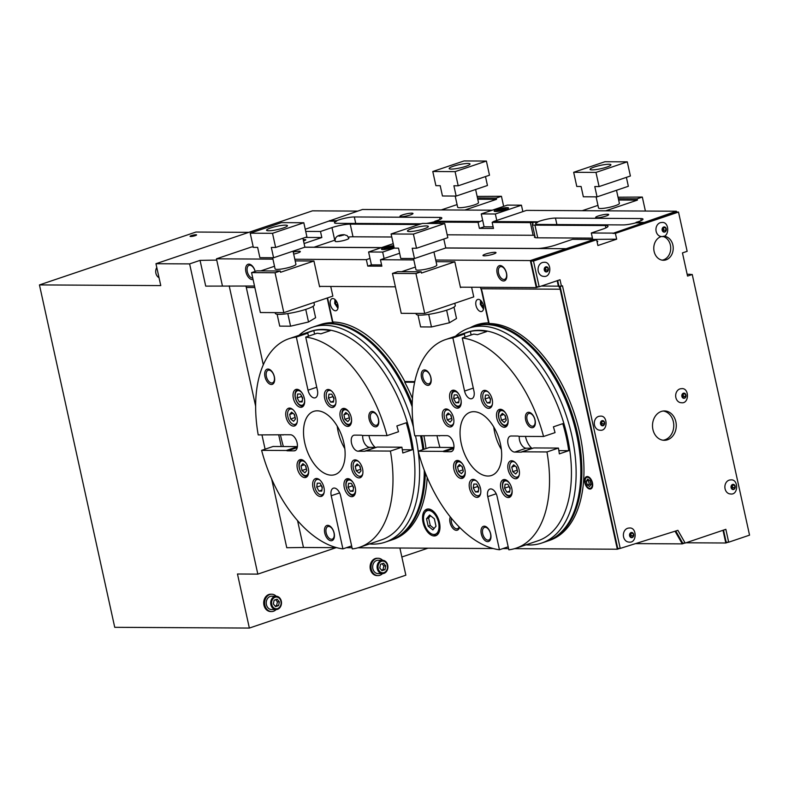 <?xml version="1.0" encoding="UTF-8"?>
<svg xmlns="http://www.w3.org/2000/svg" width="789" height="789" viewBox="0 0 789 789"><rect width="100%" height="100%" fill="white"/><g stroke="black" fill="none" stroke-linecap="round" stroke-linejoin="round"><path stroke-width="1.18" d="M455.085 171.637L486.389 161.064L464.08 160.936L432.776 171.509L455.085 171.637L458.202 185.79L489.496 175.217L486.389 161.064M451.239 169.102A10.681 1.677 167.6 0 1 449.158 168.58A10.681 1.677 167.6 0 1 459.218 164.645A10.681 1.677 167.6 0 1 470.007 163.994A10.681 1.677 167.6 0 1 463.054 167.169A10.681 1.677 167.6 0 1 451.239 169.102M485.491 176.568L487.454 185.494L456.16 196.066L442.461 195.988L440.193 185.691L435.893 185.671L432.776 171.509M458.202 185.79L453.892 185.77L456.16 196.066M464.78 210.052L496.508 199.331L496.222 198.039L501.439 196.283L503.658 206.353M477.759 199.222L496.508 199.331M441.298 209.913L457.068 204.588M475.619 189.498L478.499 202.605A10.681 1.677 167.6 0 1 468.429 206.54A10.681 1.677 167.6 0 1 457.65 207.191L455.194 196.066M477.473 197.94L496.222 198.039M477.138 196.422L501.439 196.283M272.521 233.317L303.814 222.745L281.505 222.616L250.212 233.189L272.521 233.317L275.627 247.47L306.931 236.897L303.814 222.745M268.664 230.782A10.681 1.677 167.6 0 1 266.583 230.26A10.681 1.677 167.6 0 1 276.653 226.325A10.681 1.677 167.6 0 1 287.443 225.674A10.681 1.677 167.6 0 1 280.48 228.84A10.681 1.677 167.6 0 1 268.664 230.782M302.927 238.248L304.889 247.174L273.586 257.747L259.887 257.668L257.628 247.371L253.318 247.351L250.212 233.189M275.627 247.47L271.327 247.45L273.586 257.747M313.105 306.31L315.61 317.73L308.519 321.991L290.579 326.192L279.73 326.133L277.107 314.219M290.579 326.192L287.798 313.578M308.519 321.991L305.747 309.396M313.894 302.503L314.397 304.761A20.021 3.156 167.6 0 1 306.586 309.12A20.021 3.156 167.6 0 1 286.397 313.775A20.021 3.156 167.6 0 1 275.292 313.361L275.124 312.612M319.515 286.397L320.64 286.397L319.594 286.752L313.933 261.011L280.549 272.284L280.263 271.002L275.055 272.757L283.823 312.661L332.859 296.102L330.739 286.456M313.933 261.011L295.185 260.903M274.503 266.268L260.814 270.893M293.044 251.178L295.934 264.285A10.681 1.677 167.6 0 1 291.762 266.613A10.681 1.677 167.6 0 1 281.002 269.098A10.681 1.677 167.6 0 1 275.075 268.871L272.629 257.747M280.263 271.002L256.79 270.864L251.573 272.629L260.34 312.533L283.823 312.661M275.055 272.757L251.573 272.629M595.971 172.416L627.275 161.844L604.966 161.725L573.672 172.298L595.971 172.416L599.088 186.579L630.391 176.006L627.275 161.844M592.125 169.891A10.681 1.677 167.6 0 1 590.044 169.359A10.681 1.677 167.6 0 1 600.113 165.434A10.681 1.677 167.6 0 1 610.903 164.783A10.681 1.677 167.6 0 1 603.94 167.949A10.681 1.677 167.6 0 1 592.125 169.891M626.387 177.357L628.35 186.283L597.046 196.855L583.347 196.777L581.089 186.48L576.779 186.451L573.672 172.298M599.088 186.579L594.788 186.559L597.046 196.855M605.666 210.831L637.394 200.11L637.108 198.828L642.325 197.063L645.402 211.058M618.645 200.012L637.394 200.11M582.183 210.702L597.963 205.367M616.505 190.277L619.385 203.394A10.681 1.677 167.6 0 1 609.325 207.329A10.681 1.677 167.6 0 1 598.535 207.98L596.089 196.846M618.359 198.72L637.108 198.828M618.034 197.211L642.325 197.063M413.406 234.096L444.7 223.524L422.391 223.405L391.097 233.978L413.406 234.096L416.523 248.259L447.817 237.686L444.7 223.524M409.55 231.572A10.681 1.677 167.6 0 1 407.469 231.039A10.681 1.677 167.6 0 1 417.539 227.104A10.681 1.677 167.6 0 1 428.328 226.453A10.681 1.677 167.6 0 1 421.375 229.629A10.681 1.677 167.6 0 1 409.55 231.572M443.812 239.037L445.775 247.963L414.481 258.536L400.782 258.457L398.514 248.16L394.214 248.131L391.097 233.978M416.523 248.259L412.213 248.239L414.481 258.536M453.991 307.089L456.506 318.519L449.405 322.78L431.465 326.971L420.616 326.912L418.002 315.008M431.465 326.971L428.693 314.357M449.405 322.78L446.633 310.185M454.789 303.292L455.283 305.54A20.021 3.156 167.6 0 1 447.471 309.909A20.021 3.156 167.6 0 1 427.283 314.564A20.021 3.156 167.6 0 1 416.178 314.14L416.02 313.401M460.401 287.176L461.526 287.186L460.48 287.541L454.819 261.79L421.444 273.073L421.158 271.781L415.941 273.546L424.709 313.45L473.745 296.881L471.625 287.235M454.819 261.79L436.07 261.692M415.389 267.047L401.7 271.672M433.93 251.957L436.82 265.074A10.681 1.677 167.6 0 1 432.648 267.402A10.681 1.677 167.6 0 1 421.888 269.877A10.681 1.677 167.6 0 1 415.961 269.66L413.515 258.526M421.158 271.781L397.676 271.653L392.458 273.418L401.236 313.322L424.709 313.45M415.941 273.546L392.458 273.418M538.67 286.792L536.273 287.6L530.336 260.567L594.058 239.452L530.997 261.041L536.658 286.782L539.163 286.792L560.022 279.75L561.443 286.18L562.488 285.825L620.223 548.414L677.879 530.326L685.168 543.069L725.85 529.32L728.681 542.201L749.55 535.149L692.239 274.493L687.544 276.071L682.455 252.904L687.15 251.316L678.51 212.063L615.4 233.386L616.673 239.175L597.894 245.517L596.622 239.728L533.502 261.051L539.163 286.792M461.526 287.186L536.273 287.6M320.64 286.397L395.407 286.811M336.104 547.665L257.825 574.116L189.616 263.901L200.051 260.37L205.712 286.121L254.512 286.032M297.571 520.661L303.469 547.477L286.762 547.714L271.672 479.091M265.094 449.178L261.968 434.926M255.646 406.217L229.195 285.894M281.269 446.525L278.744 435.025M263.309 364.834L246.296 287.462A5.336 4.32 90.3 0 0 245.764 285.983M684.674 543.069L682.278 543.877L675.039 531.214M635.52 543.611L682.278 543.877M357.733 211.097L312.454 210.841L155.956 263.713L160.769 285.588L39.45 284.918L114.73 627.314L249.354 628.064L237.469 573.997L257.825 574.116M619.907 548.414L617.333 549.223L560.17 289.208A5.336 4.32 90.3 0 0 558.375 286.16L557.172 280.706M303.469 547.477L336.647 547.665M346.351 547.714L352.042 547.744M358.038 547.783L493.194 548.533M502.899 548.582L508.58 548.621M514.576 548.651L617.333 549.223M200.051 260.37L216.748 260.104L216.462 258.822L251.622 246.947L253.239 246.957M222.409 285.855L216.748 260.104M492.277 210.199L362.516 209.48L305.244 229.244M321.015 484.929L322.178 487.947M305.422 465.658L306.556 469.396M294.1 414.176L295.244 417.904M301.408 395.743L302.572 398.77M332.711 395.92L333.885 398.948M348.334 414.472L349.468 418.209M359.656 465.964L360.79 469.692M352.318 485.097L353.492 488.125M321.764 491.103L322.287 487.158L320.028 483.193L317.257 483.184L316.734 487.129L318.993 491.083L321.764 491.103M320.906 485.718L316.734 487.129M321.892 490.107L318.993 491.083M305.807 465.964L302.897 463.666L301.003 465.934L302 470.5L304.909 472.798L306.813 470.53L305.807 465.964M304.347 464.81L301.003 465.934M306.181 469.09L302 470.5M290.687 419.008L293.587 421.306L295.49 419.038L294.484 414.472L291.585 412.183L289.681 414.452L290.687 419.008L294.859 417.598M293.025 413.318L289.681 414.452M302.157 401.926L302.68 397.981L300.422 394.017L297.64 394.007L297.128 397.942L299.386 401.907L302.157 401.926M301.299 396.542L297.128 397.942M302.286 400.92L299.386 401.907M328.954 394.175L328.431 398.12L330.69 402.084L333.461 402.094L333.984 398.149L331.725 394.194L328.954 394.175M332.613 396.709L328.431 398.12M333.599 401.098L330.69 402.084M344.911 419.314L347.821 421.612L349.714 419.344L348.718 414.777L345.809 412.479L343.905 414.748L344.911 419.314L349.083 417.904M347.249 413.623L343.905 414.748M360.031 466.269L357.131 463.971L355.228 466.24L356.233 470.806L359.133 473.094L361.037 470.826L360.031 466.269M358.571 465.106L355.228 466.24M360.405 469.396L356.233 470.806M348.56 483.361L348.038 487.306L350.296 491.261L353.077 491.281L353.59 487.336L351.332 483.371L348.56 483.361M352.219 485.896L348.038 487.306M353.206 490.275L350.296 491.261M319.969 480.116A8.058 4.556 -108.7 0 0 315.432 480.708A8.058 4.556 -108.7 0 0 314.781 487.119A8.058 4.556 -108.7 0 0 320.176 494.733A8.058 4.556 -108.7 0 0 324.141 492.444M306.191 463.409A7.604 4.3 -108.7 0 0 300.826 461.358A7.604 4.3 -108.7 0 0 299.445 468.212A7.604 4.3 -108.7 0 0 304.751 475.461A7.604 4.3 -108.7 0 0 308.647 470.678M293.044 409.718A8.058 4.556 -108.7 0 0 288.508 410.31A8.058 4.556 -108.7 0 0 287.857 416.72A8.058 4.556 -108.7 0 0 293.252 424.334A8.058 4.556 -108.7 0 0 297.216 422.046M302.187 393.139A7.604 4.3 -108.7 0 0 296.822 391.088A7.604 4.3 -108.7 0 0 295.441 397.942A7.604 4.3 -108.7 0 0 300.747 405.191A7.604 4.3 -108.7 0 0 304.643 400.408M331.676 391.117A8.058 4.556 -108.7 0 0 327.139 391.699A8.058 4.556 -108.7 0 0 326.488 398.11A8.058 4.556 -108.7 0 0 331.873 405.724A8.058 4.556 -108.7 0 0 335.838 403.435M349.103 412.223A7.604 4.3 -108.7 0 0 343.728 410.172A7.604 4.3 -108.7 0 0 342.347 417.026A7.604 4.3 -108.7 0 0 347.653 424.275A7.604 4.3 -108.7 0 0 351.559 419.492M358.601 461.516A8.058 4.556 -108.7 0 0 354.064 462.098A8.058 4.556 -108.7 0 0 353.403 468.508A8.058 4.556 -108.7 0 0 358.798 476.122A8.058 4.556 -108.7 0 0 362.762 473.834M353.107 482.493A7.604 4.3 -108.7 0 0 347.732 480.442A7.604 4.3 -108.7 0 0 346.351 487.296A7.604 4.3 -108.7 0 0 351.657 494.545A7.604 4.3 -108.7 0 0 355.563 489.762M320.6 494.851A8.679 4.902 -108.7 0 0 321.054 495.028A8.679 4.902 -108.7 0 0 323.096 495.088M317.543 478.647A8.679 4.902 -108.7 0 0 315.955 479.929A8.679 4.902 -108.7 0 0 315.708 480.353M301.99 459.75A8.679 4.902 -108.7 0 0 301.615 459.849A8.679 4.902 -108.7 0 0 299.297 468.045A8.679 4.902 -108.7 0 0 307.168 476.29A8.679 4.902 -108.7 0 0 307.523 476.142L307.168 476.29M293.686 424.452A8.679 4.902 -108.7 0 0 294.129 424.63A8.679 4.902 -108.7 0 0 296.171 424.689M290.618 408.248A8.679 4.902 -108.7 0 0 289.03 409.53A8.679 4.902 -108.7 0 0 288.784 409.955M297.986 389.48A8.679 4.902 -108.7 0 0 297.611 389.579A8.679 4.902 -108.7 0 0 295.293 397.774A8.679 4.902 -108.7 0 0 303.163 406.019A8.679 4.902 -108.7 0 0 303.518 405.871M332.307 405.842A8.679 4.902 -108.7 0 0 332.761 406.019A8.679 4.902 -108.7 0 0 334.802 406.079M329.25 389.648A8.679 4.902 -108.7 0 0 327.662 390.93A8.679 4.902 -108.7 0 0 327.405 391.344M344.892 408.564A8.679 4.902 -108.7 0 0 344.517 408.663A8.679 4.902 -108.7 0 0 342.209 416.858A8.679 4.902 -108.7 0 0 350.069 425.103A8.679 4.902 -108.7 0 0 350.424 424.955L350.069 425.103M359.232 476.24A8.679 4.902 -108.7 0 0 359.685 476.418A8.679 4.902 -108.7 0 0 360.81 476.615A8.679 4.902 -108.7 0 0 361.727 476.477M356.174 460.046A8.679 4.902 -108.7 0 0 354.586 461.328A8.679 4.902 -108.7 0 0 354.33 461.743M348.896 478.834A8.679 4.902 -108.7 0 0 348.521 478.933A8.679 4.902 -108.7 0 0 346.213 487.129A8.679 4.902 -108.7 0 0 353.137 495.522A8.679 4.902 -108.7 0 0 354.074 495.374A8.679 4.902 -108.7 0 0 354.429 495.226L354.074 495.374M368.936 435.528A14.015 7.92 -108.7 0 0 375.219 447.373M266.396 376.55A6.677 3.767 -108.7 0 0 272.442 382.892A6.677 3.767 -108.7 0 0 273.882 375.357A6.677 3.767 -108.7 0 0 268.171 370.248A6.677 3.767 -108.7 0 0 266.396 376.55M370.534 418.91A6.677 3.767 -108.7 0 0 376.58 425.251A6.677 3.767 -108.7 0 0 378.02 417.726A6.677 3.767 -108.7 0 0 372.309 412.608A6.677 3.767 -108.7 0 0 370.534 418.91M326.163 532.822A6.677 3.767 -108.7 0 0 332.208 539.163A6.677 3.767 -108.7 0 0 333.648 531.638A6.677 3.767 -108.7 0 0 327.938 526.519A6.677 3.767 -108.7 0 0 326.163 532.822M296.329 337.051L308.016 390.19A8.008 4.527 -108.7 0 0 315.275 397.804A8.008 4.527 -108.7 0 0 317.405 390.239L305.728 337.1L317.198 333.224A110.105 62.203 -108.7 0 1 320.847 333.826L330.246 330.66A110.105 62.203 -108.7 0 0 313.805 330.571L304.416 333.737A110.105 62.203 -108.7 0 1 307.809 333.175L296.329 337.051A110.105 62.203 -108.7 0 0 289.08 338.678L310.984 331.281A110.105 62.203 71.3 0 1 410.803 435.952A110.105 62.203 71.3 0 1 381.462 539.903L359.557 547.3A110.105 62.203 -108.7 0 0 390.417 451.071L365.741 450.933L377.211 447.057L401.897 447.195L390.417 451.071M415.517 435.784A113.438 64.087 71.3 0 1 418.18 451.219A110.105 62.203 -108.7 0 0 499.447 549.755L487.77 496.616A8.008 4.527 -108.7 0 1 489.9 489.052A8.008 4.527 -108.7 0 1 497.159 496.666L508.846 549.805A110.105 62.203 -108.7 0 0 516.105 548.177A110.105 62.203 -108.7 0 0 546.964 451.949L522.279 451.811L533.759 447.935L558.434 448.073L546.964 451.949M418.219 451.456A113.438 64.087 71.3 0 1 385.14 542.181A113.438 64.087 71.3 0 1 369.459 543.956M298.972 335.335A113.438 64.087 71.3 0 1 312.523 327.238A113.438 64.087 71.3 0 1 413.475 427.253M313.805 330.571L314.584 334.112M280.489 435.035A110.105 62.203 -108.7 0 0 283.359 446.535M402.321 449.76L412.203 449.819L402.814 452.985A110.105 62.203 -108.7 0 0 401.897 447.195M412.203 449.819A110.105 62.203 -108.7 0 0 409.757 436.307A110.105 62.203 -108.7 0 0 406.256 422.786L396.867 425.952A110.105 62.203 -108.7 0 1 398.494 431.751L387.024 435.627L362.338 435.489A8.344 4.714 -108.7 0 0 360.898 435.163L354.636 435.124A8.344 4.714 -108.7 0 0 353.738 435.272A8.344 4.714 -108.7 0 0 351.707 443.911A8.344 4.714 -108.7 0 0 358.176 451.219L364.439 451.249A8.344 4.714 -108.7 0 0 365.337 451.111A8.344 4.714 -108.7 0 0 365.741 450.933M362.733 435.489A8.344 4.714 -108.7 0 0 369.656 447.343L375.909 447.373A8.344 4.714 -108.7 0 0 376.392 447.333M307.809 333.175L308.469 336.183M359.557 547.3A110.105 62.203 -108.7 0 1 352.298 548.927L340.611 495.798A8.008 4.527 -108.7 0 0 333.352 488.184A8.008 4.527 -108.7 0 0 331.222 495.739L342.909 548.878A110.105 62.203 -108.7 0 1 261.613 450.361L273.083 446.475L297.374 446.613M312.986 487.464A9.34 5.276 -108.7 0 0 321.458 496.35A9.34 5.276 -108.7 0 0 323.47 485.807A9.34 5.276 -108.7 0 0 315.472 478.647A9.34 5.276 -108.7 0 0 312.986 487.464M297.384 468.558A9.34 5.276 -108.7 0 0 305.856 477.434A9.34 5.276 -108.7 0 0 307.858 466.901A9.34 5.276 -108.7 0 0 299.869 459.731A9.34 5.276 -108.7 0 0 297.384 468.558M289.563 408.091A9.34 5.276 -108.7 0 0 288.547 408.248A9.34 5.276 -108.7 0 0 286.545 418.781A9.34 5.276 -108.7 0 0 294.534 425.952A9.34 5.276 -108.7 0 0 296.802 416.267A9.34 5.276 -108.7 0 0 289.563 408.091M296.881 389.302A9.34 5.276 -108.7 0 0 295.865 389.46A9.34 5.276 -108.7 0 0 293.853 400.003A9.34 5.276 -108.7 0 0 301.852 407.163A9.34 5.276 -108.7 0 0 304.12 397.478A9.34 5.276 -108.7 0 0 296.881 389.302M335.641 398.524A9.34 5.276 -108.7 0 0 327.179 389.638A9.34 5.276 -108.7 0 0 325.167 400.181A9.34 5.276 -108.7 0 0 333.155 407.341A9.34 5.276 -108.7 0 0 335.641 398.524M351.253 417.43A9.34 5.276 -108.7 0 0 342.781 408.544A9.34 5.276 -108.7 0 0 340.769 419.087A9.34 5.276 -108.7 0 0 348.758 426.247A9.34 5.276 -108.7 0 0 351.253 417.43M359.074 477.897A9.34 5.276 -108.7 0 0 360.08 477.739A9.34 5.276 -108.7 0 0 362.092 467.196A9.34 5.276 -108.7 0 0 354.103 460.036A9.34 5.276 -108.7 0 0 351.825 469.721A9.34 5.276 -108.7 0 0 359.074 477.897M351.756 496.675A9.34 5.276 -108.7 0 0 352.762 496.518A9.34 5.276 -108.7 0 0 354.774 485.985A9.34 5.276 -108.7 0 0 346.785 478.815A9.34 5.276 -108.7 0 0 344.507 488.499A9.34 5.276 -108.7 0 0 351.756 496.675M264.986 376.757A8.008 4.527 -108.7 0 0 273.497 383.484A8.008 4.527 -108.7 0 0 270.558 370.1A8.008 4.527 -108.7 0 0 264.986 376.757M369.124 419.117A8.008 4.527 -108.7 0 0 377.635 425.843A8.008 4.527 -108.7 0 0 374.696 412.469A8.008 4.527 -108.7 0 0 369.124 419.117M324.752 533.029A8.008 4.527 -108.7 0 0 333.264 539.755A8.008 4.527 -108.7 0 0 330.325 526.381A8.008 4.527 -108.7 0 0 324.752 533.029M351.638 545.929L342.909 548.878M387.024 435.627A110.105 62.203 -108.7 0 0 305.728 337.1M289.08 338.678A110.105 62.203 -108.7 0 0 258.21 434.907L283.715 434.769M261.613 450.361L286.289 450.489A8.344 4.714 -108.7 0 0 287.729 450.825L293.991 450.854A8.344 4.714 -108.7 0 0 294.899 450.716A8.344 4.714 -108.7 0 0 296.92 442.067A8.344 4.714 -108.7 0 0 290.46 434.769L284.198 434.729A8.344 4.714 -108.7 0 0 283.29 434.877A8.344 4.714 -108.7 0 0 282.896 435.045M297.354 446.752L286.289 450.489M304.751 442.885A33.365 18.847 -108.7 0 0 335 474.603A33.365 18.847 -108.7 0 0 342.17 436.958A33.365 18.847 -108.7 0 0 313.637 411.385A33.365 18.847 -108.7 0 0 304.751 442.885M420.557 435.814A113.438 64.087 71.3 0 1 422.874 449.631M424.275 470.333A113.438 64.087 71.3 0 1 389.835 540.593L385.14 542.181M312.523 327.238L317.217 325.65A113.438 64.087 71.3 0 1 412.193 406.828M477.552 485.797L478.726 488.825M461.969 466.536L463.104 470.264M450.647 415.044L451.781 418.781M457.945 396.62L459.119 399.638M489.259 396.788L490.423 399.816M504.871 415.349L506.015 419.077M516.193 466.832L517.328 470.569M508.866 485.975L510.029 488.993M478.312 491.971L478.824 488.026L476.566 484.071L473.794 484.051L473.282 487.996L475.53 491.961L478.312 491.971M477.453 486.586L473.282 487.996M478.44 490.975L475.53 491.961M462.354 466.832L459.445 464.543L457.541 466.812L458.547 471.368L461.457 473.666L463.35 471.398L462.354 466.832M460.884 465.678L457.541 466.812M462.719 469.958L458.547 471.368M447.225 419.886L450.134 422.184L452.028 419.916L451.032 415.349L448.122 413.051L446.219 415.32L447.225 419.886L451.397 418.476M449.562 414.195L446.219 415.32M458.705 402.794L459.218 398.849L456.959 394.894L454.188 394.875L453.665 398.82L455.924 402.775L458.705 402.794M457.847 397.409L453.665 398.82M458.833 401.798L455.924 402.775M485.501 395.052L484.979 398.997L487.237 402.952L490.008 402.972L490.531 399.027L488.273 395.062L485.501 395.052M489.15 397.587L484.979 398.997M490.137 401.966L487.237 402.952M501.459 420.182L504.358 422.48L506.262 420.212L505.256 415.645L502.356 413.357L500.453 415.625L501.459 420.182L505.631 418.781M503.796 414.491L500.453 415.625M516.578 467.137L513.669 464.839L511.775 467.108L512.771 471.674L515.681 473.972L517.584 471.704L516.578 467.137M515.118 465.983L511.775 467.108M516.953 470.264L512.771 471.674M505.108 484.229L504.585 488.174L506.844 492.129L509.615 492.149L510.138 488.204L507.879 484.249L505.108 484.229M508.757 486.764L504.585 488.174M509.743 491.152L506.844 492.129M476.517 480.994A8.058 4.556 -108.7 0 0 471.98 481.576A8.058 4.556 -108.7 0 0 471.329 487.987A8.058 4.556 -108.7 0 0 476.714 495.6A8.058 4.556 -108.7 0 0 480.679 493.322M462.739 464.277A7.604 4.3 -108.7 0 0 457.364 462.226A7.604 4.3 -108.7 0 0 455.983 469.08A7.604 4.3 -108.7 0 0 461.289 476.329A7.604 4.3 -108.7 0 0 465.194 471.556M449.592 410.596A8.058 4.556 -108.7 0 0 445.055 411.177A8.058 4.556 -108.7 0 0 444.404 417.588A8.058 4.556 -108.7 0 0 449.789 425.202A8.058 4.556 -108.7 0 0 453.754 422.924M458.734 394.007A7.604 4.3 -108.7 0 0 453.359 391.955A7.604 4.3 -108.7 0 0 451.979 398.81A7.604 4.3 -108.7 0 0 457.285 406.059A7.604 4.3 -108.7 0 0 461.19 401.285M488.213 391.985A8.058 4.556 -108.7 0 0 483.677 392.577A8.058 4.556 -108.7 0 0 483.026 398.978A8.058 4.556 -108.7 0 0 488.421 406.601A8.058 4.556 -108.7 0 0 492.385 404.313M505.641 413.101A7.604 4.3 -108.7 0 0 500.275 411.039A7.604 4.3 -108.7 0 0 498.895 417.894A7.604 4.3 -108.7 0 0 504.201 425.143A7.604 4.3 -108.7 0 0 508.096 420.369M515.138 462.384A8.058 4.556 -108.7 0 0 510.601 462.965A8.058 4.556 -108.7 0 0 509.95 469.376A8.058 4.556 -108.7 0 0 515.345 477A8.058 4.556 -108.7 0 0 519.3 474.712M509.645 483.371A7.604 4.3 -108.7 0 0 504.279 481.31A7.604 4.3 -108.7 0 0 502.899 488.164A7.604 4.3 -108.7 0 0 508.205 495.413A7.604 4.3 -108.7 0 0 512.1 490.64M477.148 495.719A8.679 4.902 -108.7 0 0 477.601 495.906A8.679 4.902 -108.7 0 0 479.643 495.956M474.09 479.525A8.679 4.902 -108.7 0 0 472.503 480.807A8.679 4.902 -108.7 0 0 472.246 481.221M458.153 460.727L458.488 460.608A8.679 4.902 -108.7 0 0 458.153 460.727A8.679 4.902 -108.7 0 0 455.845 468.913A8.679 4.902 -108.7 0 0 463.705 477.158A8.679 4.902 -108.7 0 0 464.06 477.01M450.223 425.32A8.679 4.902 -108.7 0 0 450.677 425.508A8.679 4.902 -108.7 0 0 452.718 425.557M447.166 409.126A8.679 4.902 -108.7 0 0 445.578 410.408A8.679 4.902 -108.7 0 0 445.321 410.822M454.523 390.358A8.679 4.902 -108.7 0 0 454.148 390.456A8.679 4.902 -108.7 0 0 451.841 398.642A8.679 4.902 -108.7 0 0 459.701 406.887A8.679 4.902 -108.7 0 0 460.056 406.739M488.845 406.72A8.679 4.902 -108.7 0 0 489.298 406.897A8.679 4.902 -108.7 0 0 491.34 406.956M485.787 390.516A8.679 4.902 -108.7 0 0 484.199 391.798A8.679 4.902 -108.7 0 0 483.953 392.212M501.439 409.442A8.679 4.902 -108.7 0 0 501.064 409.54A8.679 4.902 -108.7 0 0 498.747 417.726A8.679 4.902 -108.7 0 0 506.617 425.971A8.679 4.902 -108.7 0 0 506.972 425.823M515.769 477.108A8.679 4.902 -108.7 0 0 516.223 477.296A8.679 4.902 -108.7 0 0 517.347 477.493A8.679 4.902 -108.7 0 0 518.265 477.355M512.712 460.914A8.679 4.902 -108.7 0 0 511.124 462.196A8.679 4.902 -108.7 0 0 510.877 462.61M505.443 479.712A8.679 4.902 -108.7 0 0 505.068 479.811A8.679 4.902 -108.7 0 0 502.751 487.996A8.679 4.902 -108.7 0 0 509.684 496.389A8.679 4.902 -108.7 0 0 510.621 496.242A8.679 4.902 -108.7 0 0 510.976 496.094M525.484 436.396A14.015 7.92 -108.7 0 0 531.756 448.241M422.934 377.418A6.677 3.767 -108.7 0 0 428.989 383.76A6.677 3.767 -108.7 0 0 430.419 376.235A6.677 3.767 -108.7 0 0 424.719 371.116A6.677 3.767 -108.7 0 0 422.934 377.418M527.072 419.778A6.677 3.767 -108.7 0 0 533.127 426.129A6.677 3.767 -108.7 0 0 534.557 418.594A6.677 3.767 -108.7 0 0 528.857 413.485A6.677 3.767 -108.7 0 0 527.072 419.778M482.7 533.689A6.677 3.767 -108.7 0 0 488.756 540.031A6.677 3.767 -108.7 0 0 490.186 532.506A6.677 3.767 -108.7 0 0 484.485 527.387A6.677 3.767 -108.7 0 0 482.7 533.689M452.876 337.929L464.563 391.058A8.008 4.527 -108.7 0 0 471.822 398.672A8.008 4.527 -108.7 0 0 473.952 391.117L462.265 337.978L473.745 334.102A110.105 62.203 -108.7 0 1 477.394 334.704L486.783 331.528A110.105 62.203 -108.7 0 0 470.343 331.439L460.954 334.615A110.105 62.203 -108.7 0 1 464.356 334.043L452.876 337.929A110.105 62.203 -108.7 0 0 445.617 339.556L467.532 332.149A110.105 62.203 71.3 0 1 567.34 436.82A110.105 62.203 71.3 0 1 538.009 540.771L516.105 548.177M455.519 336.213A113.438 64.087 71.3 0 1 469.07 328.106A113.438 64.087 71.3 0 1 571.907 435.952A113.438 64.087 71.3 0 1 541.688 543.049A113.438 64.087 71.3 0 1 525.997 544.834M470.343 331.439L471.132 334.98M437.027 435.903A110.105 62.203 -108.7 0 0 439.907 447.412M558.868 450.627L568.741 450.687L559.352 453.862A110.105 62.203 -108.7 0 0 558.434 448.073M568.741 450.687A110.105 62.203 -108.7 0 0 566.295 437.175A110.105 62.203 -108.7 0 0 562.804 423.654L553.414 426.829A110.105 62.203 -108.7 0 1 555.042 432.619L543.562 436.495L518.886 436.366A8.344 4.714 -108.7 0 0 517.446 436.031L511.183 436.001A8.344 4.714 -108.7 0 0 510.286 436.139A8.344 4.714 -108.7 0 0 508.254 444.789A8.344 4.714 -108.7 0 0 514.724 452.087L520.977 452.127A8.344 4.714 -108.7 0 0 521.884 451.979A8.344 4.714 -108.7 0 0 522.279 451.811M519.28 436.366A8.344 4.714 -108.7 0 0 526.194 448.211L532.457 448.241A8.344 4.714 -108.7 0 0 532.94 448.211M464.356 334.043L465.017 337.051M453.902 447.629L442.836 451.367L418.15 451.229L429.63 447.353L453.922 447.491M469.534 488.332A9.34 5.276 -108.7 0 0 477.996 497.218A9.34 5.276 -108.7 0 0 480.008 486.675A9.34 5.276 -108.7 0 0 472.019 479.515A9.34 5.276 -108.7 0 0 469.534 488.332M453.922 469.425A9.34 5.276 -108.7 0 0 462.393 478.312A9.34 5.276 -108.7 0 0 464.405 467.769A9.34 5.276 -108.7 0 0 456.417 460.608A9.34 5.276 -108.7 0 0 453.922 469.425M446.101 408.958A9.34 5.276 -108.7 0 0 445.095 409.116A9.34 5.276 -108.7 0 0 443.083 419.659A9.34 5.276 -108.7 0 0 451.071 426.819A9.34 5.276 -108.7 0 0 453.35 417.134A9.34 5.276 -108.7 0 0 446.101 408.958M453.419 390.18A9.34 5.276 -108.7 0 0 452.413 390.338A9.34 5.276 -108.7 0 0 450.401 400.871A9.34 5.276 -108.7 0 0 458.389 408.041A9.34 5.276 -108.7 0 0 460.668 398.356A9.34 5.276 -108.7 0 0 453.419 390.18M492.188 399.392A9.34 5.276 -108.7 0 0 483.716 390.506A9.34 5.276 -108.7 0 0 481.714 401.049A9.34 5.276 -108.7 0 0 489.703 408.209A9.34 5.276 -108.7 0 0 492.188 399.392M507.791 418.298A9.34 5.276 -108.7 0 0 499.319 409.422A9.34 5.276 -108.7 0 0 497.317 419.955A9.34 5.276 -108.7 0 0 505.305 427.125A9.34 5.276 -108.7 0 0 507.791 418.298M515.611 478.765A9.34 5.276 -108.7 0 0 516.627 478.607A9.34 5.276 -108.7 0 0 518.629 468.074A9.34 5.276 -108.7 0 0 510.641 460.904A9.34 5.276 -108.7 0 0 508.372 470.589A9.34 5.276 -108.7 0 0 515.611 478.765M508.294 497.553A9.34 5.276 -108.7 0 0 509.309 497.395A9.34 5.276 -108.7 0 0 511.321 486.852A9.34 5.276 -108.7 0 0 503.323 479.692A9.34 5.276 -108.7 0 0 501.054 489.377A9.34 5.276 -108.7 0 0 508.294 497.553M421.523 377.625A8.008 4.527 -108.7 0 0 430.044 384.351A8.008 4.527 -108.7 0 0 427.105 370.978A8.008 4.527 -108.7 0 0 421.523 377.625M525.661 419.985A8.008 4.527 -108.7 0 0 534.183 426.721A8.008 4.527 -108.7 0 0 531.244 413.337A8.008 4.527 -108.7 0 0 525.661 419.985M481.29 533.897A8.008 4.527 -108.7 0 0 489.811 540.623A8.008 4.527 -108.7 0 0 486.872 527.249A8.008 4.527 -108.7 0 0 481.29 533.897M508.185 546.797L499.447 549.755M543.562 436.495A110.105 62.203 -108.7 0 0 462.265 337.978M445.617 339.556A110.105 62.203 -108.7 0 0 414.758 435.784L440.252 435.646M442.836 451.367A8.344 4.714 -108.7 0 0 444.276 451.693L450.539 451.732A8.344 4.714 -108.7 0 0 451.436 451.584A8.344 4.714 -108.7 0 0 453.468 442.945A8.344 4.714 -108.7 0 0 446.998 435.636L440.735 435.607A8.344 4.714 -108.7 0 0 439.838 435.745A8.344 4.714 -108.7 0 0 439.434 435.922M461.289 443.753A33.365 18.847 -108.7 0 0 491.537 475.471A33.365 18.847 -108.7 0 0 498.717 437.826A33.365 18.847 -108.7 0 0 470.185 412.252A33.365 18.847 -108.7 0 0 461.289 443.753M469.07 328.106L473.765 326.518A113.438 64.087 71.3 0 1 576.601 434.364A113.438 64.087 71.3 0 1 546.382 541.471L541.688 543.049M661.399 236.522A7.002 5.671 90.3 0 0 661.576 236.522C669.753 238.041 669.723 221.078 661.655 222.518A7.002 5.671 90.3 0 0 656.142 231.374A7.002 5.671 90.3 0 0 661.399 236.522A12.013 9.724 90.3 0 0 653.825 249.531A12.013 9.724 90.3 0 0 663.431 260.262A12.013 9.724 90.3 0 0 673.224 248.298A12.013 9.724 90.3 0 0 663.559 236.236A12.013 9.724 90.3 0 0 663.48 236.236M599.936 430.202A7.002 5.671 -89.7 0 1 594.492 425.054A7.002 5.671 -89.7 0 1 600.015 416.197C608.082 414.758 608.102 431.711 599.936 430.202M730.506 493.953A7.002 5.671 -89.7 0 1 725.071 488.795A7.002 5.671 -89.7 0 1 730.584 479.939C738.652 478.509 738.682 495.462 730.506 493.953M652.917 429.512A14.685 11.894 90.3 0 0 664.308 440.311A14.685 11.894 90.3 0 0 676.281 425.705A14.685 11.894 90.3 0 0 664.476 410.951A14.685 11.894 90.3 0 0 652.917 429.512M629.011 542.073A7.002 5.671 -89.7 0 1 623.576 536.914A7.002 5.671 -89.7 0 1 629.089 528.058C637.157 526.618 637.177 543.582 629.011 542.073M681.311 402.715A7.002 5.671 -89.7 0 1 675.867 397.557A7.002 5.671 -89.7 0 1 681.39 388.701C689.458 387.271 689.478 404.224 681.311 402.715M543.69 276.357A7.002 5.671 -89.7 0 1 538.256 271.199A7.002 5.671 -89.7 0 1 543.769 262.342C551.836 260.903 551.866 277.866 543.69 276.357M723.523 530.109L726.176 542.181L728.681 542.201M675.759 530.987L682.663 543.059L685.168 543.069M560.062 286.17L617.718 548.404L620.223 548.414M557.695 280.529L558.937 286.17L561.443 286.18M728.198 542.191L725.801 543L723 530.287M692.239 274.493L690.296 274.473M678.51 212.063L676.005 212.044L612.895 233.366L676.39 211.225L676.567 212.044M690.257 274.296L687.15 274.276M335.177 241.276A7.002 1.105 -12.4 0 0 342.258 240.852A7.002 1.105 -12.4 0 0 348.856 238.268L347.17 235.645L344.073 234.678C337.702 234.826 334.733 237.025 335.177 241.276M592.44 238.12L537.171 237.814A14.015 2.209 167.6 0 1 534.439 237.124A14.015 2.209 167.6 0 1 534.764 236.483A12.683 1.992 -12.4 0 0 534.942 236.286M534.794 235.615A12.683 1.992 -12.4 0 0 532.575 235.28L447.185 234.806M391.768 237.006L352.446 236.789A12.683 1.992 -12.4 0 0 348.413 237.075M335.078 240.103L314.042 247.213M303.499 240.882A4.004 0.631 -12.4 0 0 305.777 239.787A4.004 0.631 -12.4 0 0 304.998 239.59A4.004 0.631 -12.4 0 0 303.252 239.748M304.081 243.525L321.823 237.528L305.323 237.44M481.26 213.918L495.354 213.997L521.43 205.189L507.347 205.11L481.26 213.918L484.091 226.788L479.396 228.376L493.49 228.455L492.158 222.409L493.431 221.561L537.881 221.808A11.342 1.785 -12.4 0 1 555.466 218.08L640.786 218.553A11.342 1.785 -12.4 0 1 642.996 219.115A11.342 1.785 -12.4 0 1 636.052 222.36L635.756 222.853A11.342 1.785 167.6 0 1 623.132 224.924L537.822 224.451A11.342 1.785 167.6 0 1 535.603 223.889A11.342 1.785 167.6 0 1 537.713 222.301L493.204 222.054M484.091 226.788L493.135 226.847M596.948 241.217L596.948 241.217A4.004 0.631 -12.4 0 1 597.727 241.414A4.004 0.631 -12.4 0 1 597.105 241.917M616.673 239.175L591.454 239.442M421.208 223.8L336.656 223.336A11.342 1.785 167.6 0 1 334.447 222.774A11.342 1.785 167.6 0 1 336.558 221.186L336.716 220.693L329.447 220.654M336.558 221.186L329.22 221.147M643.094 222.892L635.756 222.853M636.052 222.36L643.321 222.399M676.39 211.225L526.5 210.387L493.431 221.561M482.681 220.358L478.065 222.33L479.396 228.376M393.228 243.663L368.591 251.987L370.002 258.427L366.352 259.66L367.773 266.09L381.856 266.169L380.446 259.739L413.821 259.916M368.591 251.987L382.675 252.066L384.095 258.496L380.446 259.739M370.002 258.427L371.422 264.857L367.773 266.09M371.422 264.857L381.58 264.917M494.713 252.312A6.677 1.055 -12.4 0 0 487.326 253.525A6.677 1.055 -12.4 0 0 482.976 255.508A6.677 1.055 -12.4 0 0 489.722 255.094A6.677 1.055 -12.4 0 0 496.015 252.638A6.677 1.055 -12.4 0 0 494.713 252.312M565.496 248.693L445.578 248.022M384.095 258.496L399.638 253.249M435.715 260.045L530.336 260.567M293.686 254.088A6.677 1.055 -12.4 0 0 300.333 251.553A6.677 1.055 -12.4 0 0 299.031 251.218A6.677 1.055 -12.4 0 0 293.232 252.036M381.383 247.667L304.692 247.243M216.462 258.822L272.935 259.137M294.82 259.256L366.352 259.66M607.382 214.243A6.677 1.055 -12.4 0 0 599.995 215.456A6.677 1.055 -12.4 0 0 595.646 217.439A6.677 1.055 -12.4 0 0 602.392 217.034A6.677 1.055 -12.4 0 0 608.684 214.578A6.677 1.055 -12.4 0 0 607.382 214.243M450.292 516.953A8.008 4.527 -108.7 0 0 450.046 522.584A8.008 4.527 -108.7 0 0 454.839 529.912A8.008 4.527 -108.7 0 0 459.504 527.318M423.052 522.426A13.985 7.9 -108.7 0 0 435.735 535.721A13.985 7.9 -108.7 0 0 438.743 519.951A13.985 7.9 -108.7 0 0 426.78 509.23A13.985 7.9 -108.7 0 0 423.052 522.426M584.827 482.779A6.49 3.669 -108.7 0 0 590.714 488.953A6.49 3.669 -108.7 0 0 592.115 481.625A6.49 3.669 -108.7 0 0 586.562 476.655A6.49 3.669 -108.7 0 0 584.827 482.779M560.17 289.208L481.142 288.764A13.344 7.545 -108.7 0 1 482.355 292.63L489.141 323.529A113.438 64.087 71.3 0 1 577.124 422.815A113.438 64.087 71.3 0 1 549.509 540.406L547.418 541.116A113.438 64.087 -108.7 0 0 575.033 423.525A113.438 64.087 -108.7 0 0 487.06 324.23A113.438 64.087 -108.7 0 0 474.8 326.173A113.438 64.087 -108.7 0 0 474.288 326.35M406.601 381.56L404.737 382.192L414.659 382.251M404.737 382.192A113.438 64.087 71.3 0 1 412.479 398.553M423.9 435.834A113.438 64.087 71.3 0 1 426.011 448.576M427.184 477.582A113.438 64.087 71.3 0 1 392.961 539.538L390.88 540.248A113.438 64.087 -108.7 0 0 425.291 472.966M412.243 403.85A113.438 64.087 -108.7 0 0 402.646 382.902A113.438 64.087 -108.7 0 0 318.263 325.295L320.344 324.595A113.438 64.087 71.3 0 1 332.603 322.652L327.188 298.015M585.29 482.779A5.72 3.225 -108.7 0 0 590.468 488.213A5.72 3.225 -108.7 0 0 591.701 481.763A5.72 3.225 -108.7 0 0 586.809 477.384A5.72 3.225 -108.7 0 0 585.29 482.779M591.03 484.387L589.649 486.507L587.253 484.919L586.247 481.221L587.627 479.101L590.024 480.679L591.03 484.387M482.178 302.315L481.122 303.361L481.625 305.639L483.075 306.783L483.549 306.211M336.597 301.497L335.532 302.552L336.035 304.83L337.485 305.974L337.968 305.402M479.682 324.526A114.109 64.471 71.3 0 1 481.477 323.569M541.333 286.062L558.375 286.16M546.895 541.284A113.438 64.087 -108.7 0 0 547.418 541.116M390.358 540.416A113.438 64.087 -108.7 0 0 390.88 540.248M423.92 449.276A113.438 64.087 -108.7 0 0 421.671 435.824M318.263 325.295A113.438 64.087 -108.7 0 0 317.74 325.482M411.7 213.158A6.677 1.055 -12.4 0 0 404.323 214.371A6.677 1.055 -12.4 0 0 399.974 216.354A6.677 1.055 -12.4 0 0 406.71 215.939A6.677 1.055 -12.4 0 0 413.002 213.484A6.677 1.055 -12.4 0 0 411.7 213.158M479.337 221.482L434.887 221.236A11.342 1.785 -12.4 0 0 441.84 217.991A11.342 1.785 -12.4 0 0 439.621 217.429L354.31 216.955A11.342 1.785 -12.4 0 0 336.716 220.693M686.026 542.783L725.801 543M497.159 273.241A8.008 4.527 -108.7 0 0 505.67 279.967A8.008 4.527 -108.7 0 0 502.731 266.593A8.008 4.527 -108.7 0 0 497.159 273.241M255.182 271.406A8.008 4.527 -108.7 0 0 248.762 264.147A8.008 4.527 -108.7 0 0 245.902 271.84A8.008 4.527 -108.7 0 0 253.072 279.484M334.349 322.06L332.603 322.652M337.209 426.119A33.365 18.847 -108.7 0 0 338.136 431.603A33.365 18.847 -108.7 0 0 344.803 448.586M493.756 426.987A33.365 18.847 -108.7 0 0 494.673 432.48A33.365 18.847 -108.7 0 0 501.35 449.464M327.543 297.897L332.85 322.011A114.109 64.471 71.3 0 1 404.826 381.551L414.797 381.61M470.293 327.691A114.109 64.471 71.3 0 1 476.674 324.831A114.109 64.471 71.3 0 1 488.608 322.879L488.973 322.76M488.608 322.879L481.675 291.348A11.342 6.411 -108.7 0 0 480.402 287.472M475.984 305.451A6.342 3.58 -108.7 0 0 481.734 311.477A6.342 3.58 -108.7 0 0 483.095 304.327A6.342 3.58 -108.7 0 0 477.67 299.465A6.342 3.58 -108.7 0 0 475.984 305.451M418.91 367.96A6.342 3.58 -108.7 0 0 418.002 370.347M330.404 304.643A6.342 3.58 -108.7 0 0 336.144 310.669A6.342 3.58 -108.7 0 0 337.514 303.518A6.342 3.58 -108.7 0 0 332.09 298.656A6.342 3.58 -108.7 0 0 330.404 304.643M336.035 304.83L337.731 304.258M335.532 302.552L336.913 302.088M481.625 305.639L483.322 305.067M481.122 303.361L482.493 302.897M590.912 488.066A6.49 3.669 -108.7 0 0 591.661 488.312M587.697 476.586A6.49 3.669 -108.7 0 0 587.253 477.237M590.596 485.048L589.344 484.219L587.253 484.919M589.344 484.219L588.328 480.511L586.247 481.221M588.328 480.511L588.762 479.85M435.232 534.252A12.437 7.022 -108.7 0 0 437.915 520.227A12.437 7.022 -108.7 0 0 427.283 510.7A12.437 7.022 -108.7 0 0 423.969 522.436A12.437 7.022 -108.7 0 0 435.232 534.252L437.323 533.551A12.437 7.022 -108.7 0 0 438.95 532.526M431.277 509.822A12.437 7.022 -108.7 0 0 429.364 509.99L427.283 510.7M433.329 534.429A13.985 7.9 -108.7 0 0 436.731 535.238M427.865 509.004A13.985 7.9 -108.7 0 0 425.656 511.716M434.078 528.492L430.252 525.464L428.614 518.028L430.528 515.75M435.992 526.214L432.895 529.902L428.161 526.164L426.524 518.738L429.62 515.039L434.354 518.777L435.992 526.214M428.614 518.028L426.524 518.738M430.252 525.464L428.161 526.164M255.094 271.446A6.677 3.767 -108.7 0 0 249.097 265.331A6.677 3.767 -108.7 0 0 247.312 271.633A6.677 3.767 -108.7 0 0 252.766 278.093M498.569 273.033A6.677 3.767 -108.7 0 0 504.615 279.375A6.677 3.767 -108.7 0 0 506.055 271.85A6.677 3.767 -108.7 0 0 500.344 266.731A6.677 3.767 -108.7 0 0 498.569 273.033M451.426 518.353A6.677 3.767 -108.7 0 0 451.456 522.377A6.677 3.767 -108.7 0 0 457.502 528.719A6.677 3.767 -108.7 0 0 459.139 526.953M321.823 237.528L320.492 231.483L305.718 231.404M445.775 247.943L537.585 248.456A13.344 2.101 167.6 0 0 555.841 244.975L572.528 239.333L594.058 239.452M596.622 239.728L594.117 239.708M612.836 233.11L591.316 232.992L592.638 239.037M615.4 233.386L612.895 233.366M382.675 252.066L394.313 248.131M393.672 245.704A7.338 1.154 -12.4 0 0 385.772 247.164A7.338 1.154 -12.4 0 0 381.511 249.196A7.338 1.154 -12.4 0 0 386.235 249.255A7.338 1.154 -12.4 0 0 394.017 247.263M495.354 213.997L496.764 220.437M521.43 205.189L522.851 211.62M507.09 207.615A7.338 1.154 -12.4 0 0 498.964 208.947A7.338 1.154 -12.4 0 0 494.18 211.127A7.338 1.154 -12.4 0 0 501.597 210.683A7.338 1.154 -12.4 0 0 508.52 207.98A7.338 1.154 -12.4 0 0 507.09 207.615M390.427 248.387L392.281 247.766L391.827 247.243L388.366 247.746L385.357 248.762L387.517 249.038M393.918 247.302A5.286 0.828 -12.4 0 0 393.731 246.947A5.286 0.828 -12.4 0 0 392.952 246.868A5.286 0.828 -12.4 0 0 387.793 247.647A5.286 0.828 -12.4 0 0 383.809 249.127A5.286 0.828 -12.4 0 0 383.779 249.531M503.096 210.328L504.95 209.696L504.496 209.184L501.035 209.677L498.027 210.693L500.196 210.969M506.587 209.243A5.286 0.828 -12.4 0 0 506.4 208.878A5.286 0.828 -12.4 0 0 505.621 208.799A5.286 0.828 -12.4 0 0 500.463 209.578A5.286 0.828 -12.4 0 0 496.478 211.067A5.286 0.828 -12.4 0 0 496.459 211.472M388.602 248.821L388.366 247.746M391.965 247.874L391.827 247.243M501.271 210.752L501.035 209.677M504.635 209.805L504.496 209.184M492.158 222.409L530.356 222.616A13.344 2.101 167.6 0 1 532.96 223.277A13.344 2.101 167.6 0 1 532.654 223.889A13.344 2.101 167.6 0 0 532.348 224.49A13.344 2.101 167.6 0 0 534.952 225.151L605.39 225.546A13.344 2.101 167.6 0 1 607.994 226.206A13.344 2.101 167.6 0 1 602.786 229.116L591.316 232.992M381.61 247.588L304.879 247.164M320.492 231.483L331.972 227.607A13.344 2.101 167.6 0 1 350.227 224.125L419.117 224.51M430.301 223.445L430.271 223.317A13.344 2.101 167.6 0 1 429.65 223.445M430.271 223.317A13.344 2.101 167.6 0 1 439.868 222.113L478.065 222.33M479.11 221.975L434.591 221.729A11.342 1.785 167.6 0 1 426.494 223.425M537.713 222.301L537.881 221.808M434.887 221.236L434.591 221.729M338.866 235.842L343.304 235.211L338.866 235.842M340.956 235.921L340.799 235.191M533.502 261.051L530.997 261.041M663.056 440.223A14.685 11.894 90.3 0 0 673.776 425.685A14.685 11.894 90.3 0 0 663.224 411.03M662.178 260.153A12.013 9.724 90.3 0 0 670.719 248.574A12.013 9.724 90.3 0 0 662.77 236.414M731.719 488.716L733.652 489.338L735.062 487.582L734.539 485.205L732.606 484.584L731.196 486.34L731.719 488.716M630.224 536.826L632.157 537.457L633.567 535.701L633.044 533.325L631.111 532.703L629.701 534.449L630.224 536.826M601.149 424.965L603.082 425.596L604.482 423.841L603.96 421.464L602.037 420.833L600.626 422.588L601.149 424.965M682.524 397.478L684.457 398.1L685.858 396.344L685.335 393.967L683.412 393.346L682.002 395.102L682.524 397.478M662.799 231.285L664.723 231.917L666.133 230.161L665.61 227.784L663.677 227.153L662.277 228.909L662.799 231.285M544.903 271.12L546.836 271.741L548.247 269.986L547.724 267.609L545.791 266.988L544.38 268.733L544.903 271.12M731.778 488.736L732.715 487.572L732.133 485.176M732.192 485.196L734.539 485.205M732.715 487.572L735.062 487.582M682.584 397.498L683.511 396.334L682.929 393.938M682.988 393.958L685.335 393.967M683.511 396.334L685.858 396.344M601.208 424.985L602.135 423.821L601.553 421.425M601.612 421.444L603.96 421.464M602.135 423.821L604.482 423.841M544.962 271.13L545.899 269.976L545.317 267.579M545.377 267.599L547.724 267.609M545.899 269.976L548.247 269.986M662.859 231.305L663.786 230.151L663.204 227.755M663.263 227.765L665.61 227.784M663.786 230.151L666.133 230.161M630.283 536.845L631.22 535.692L630.638 533.295M630.697 533.315L633.044 533.325M631.22 535.692L633.567 535.701M276.18 596.228A8.679 7.022 90.3 0 0 271.702 594.206L270.765 594.196A8.679 7.022 90.3 0 0 263.94 605.163A8.679 7.022 90.3 0 0 270.666 611.544L271.603 611.554A8.679 7.022 90.3 0 0 276.111 609.572M382.596 560.279A8.679 7.022 90.3 0 0 378.118 558.247L377.181 558.247A8.679 7.022 90.3 0 0 370.347 569.214A8.679 7.022 90.3 0 0 377.083 575.595L378.02 575.595A8.679 7.022 90.3 0 0 382.517 573.623M249.354 628.064L405.852 575.191L399.875 548.01M378.118 558.247A8.679 7.022 90.3 0 0 371.284 569.214A8.679 7.022 90.3 0 0 378.02 575.595M382.527 560.279L378.109 560.249A6.677 5.405 90.3 0 0 372.852 568.691A6.677 5.405 90.3 0 0 378.03 573.603L382.458 573.623A6.677 5.405 90.3 0 0 387.902 566.975A6.677 5.405 90.3 0 0 382.527 560.279A6.677 5.405 90.3 0 0 377.28 568.711A6.677 5.405 90.3 0 0 382.458 573.623M39.45 284.918L195.938 232.045L248.801 232.341M155.956 263.713L189.616 263.901M195.938 234.737A3.334 0.523 -12.4 0 0 192.25 235.339A3.334 0.523 -12.4 0 0 190.07 236.335A3.334 0.523 -12.4 0 0 193.443 236.128A3.334 0.523 -12.4 0 0 196.589 234.905A3.334 0.523 -12.4 0 0 195.938 234.737M159.033 277.689A6.677 5.405 -89.7 0 1 156.794 267.501M378.178 568.504A5.868 4.754 90.3 0 0 386.137 571.078A5.868 4.754 90.3 0 0 383.987 561.275A5.868 4.754 90.3 0 0 378.178 568.504M380.554 564.243L379.756 567.972L381.965 570.674L384.983 569.658L385.782 565.93L383.562 563.228L380.554 564.243M381.541 570.151L383.02 569.648L383.819 565.92L382.034 563.74M383.819 565.92L385.782 565.93M383.02 569.648L384.983 569.658M271.761 604.453A5.868 4.754 90.3 0 0 279.73 607.027A5.868 4.754 90.3 0 0 277.57 597.224A5.868 4.754 90.3 0 0 271.761 604.453M274.138 600.192L273.339 603.92L275.558 606.633L278.566 605.607L279.365 601.889L277.146 599.176L274.138 600.192M275.124 606.1L276.614 605.597L277.403 601.869L275.627 599.689M276.614 605.597L278.566 605.607M277.403 601.869L279.365 601.889M270.864 604.66A6.677 5.405 90.3 0 0 276.042 609.572A6.677 5.405 90.3 0 0 281.486 602.934A6.677 5.405 90.3 0 0 276.12 596.228A6.677 5.405 90.3 0 0 270.864 604.66M276.12 596.228L271.692 596.198A6.677 5.405 90.3 0 0 266.435 604.64A6.677 5.405 90.3 0 0 271.623 609.552L276.042 609.572M271.702 594.206A8.679 7.022 90.3 0 0 264.877 605.163A8.679 7.022 90.3 0 0 271.603 611.554M427.983 548.168L401.848 556.995M316.744 387.241L308.016 390.19M369.656 447.343L358.176 451.219M375.909 447.373L364.439 451.249M339.635 492.898L331.222 495.739M297.206 447.619L287.729 450.825M295.697 450.282L293.991 450.854M473.292 388.109L464.563 391.058M526.194 448.211L514.724 452.087M532.457 448.241L520.977 452.127M496.182 493.766L487.77 496.616M453.754 448.497L444.276 451.693M452.245 451.15L450.539 451.732M246.296 287.462L254.837 287.512M481.951 301.94A2.653 1.499 -108.7 0 0 481.014 304.495A2.653 1.499 -108.7 0 0 483.627 306.921M336.37 301.132A2.653 1.499 -108.7 0 0 335.433 303.686A2.653 1.499 -108.7 0 0 338.047 306.102M641.22 220.545L640.786 218.553M556.896 224.559L555.466 218.08M355.731 223.435L354.31 216.955M440.065 219.431L439.621 217.429M533.137 235.3L530.356 222.616M537.733 237.814L534.952 225.151M605.913 227.893L605.39 225.546M334.743 240.221L331.972 227.607M353.008 236.789L350.227 224.125M440.173 223.504L439.868 222.113M534.764 236.483L535.001 237.568M343.116 234.836L339.053 236.217L343.116 234.836M731.097 487.651A2.604 2.111 90.3 0 0 734.628 488.786A2.604 2.111 90.3 0 0 733.671 484.446A2.604 2.111 90.3 0 0 731.097 487.651M629.602 535.761A2.604 2.111 90.3 0 0 633.133 536.905A2.604 2.111 90.3 0 0 632.176 532.555A2.604 2.111 90.3 0 0 629.602 535.761M600.518 423.9A2.604 2.111 90.3 0 0 604.049 425.044A2.604 2.111 90.3 0 0 603.092 420.695A2.604 2.111 90.3 0 0 600.518 423.9M681.893 396.413A2.604 2.111 90.3 0 0 685.424 397.548A2.604 2.111 90.3 0 0 684.467 393.208A2.604 2.111 90.3 0 0 681.893 396.413M662.168 230.22A2.604 2.111 90.3 0 0 665.699 231.364A2.604 2.111 90.3 0 0 664.742 227.015A2.604 2.111 90.3 0 0 662.168 230.22M544.282 270.045A2.604 2.111 90.3 0 0 547.813 271.189A2.604 2.111 90.3 0 0 546.856 266.85A2.604 2.111 90.3 0 0 544.282 270.045M320.176 494.733L321.054 495.028M315.432 480.708L315.955 479.929M293.252 424.334L294.129 424.63M288.508 410.31L289.03 409.53M331.873 405.724L332.761 406.019M327.139 391.699L327.662 390.93M358.798 476.122L359.685 476.418M354.064 462.098L354.586 461.328M476.714 495.6L477.601 495.906M471.98 481.576L472.503 480.807M449.789 425.202L450.677 425.508M445.055 411.177L445.578 410.408M488.421 406.601L489.298 406.897M483.677 392.577L484.199 391.798M515.345 477L516.223 477.296M510.601 462.965L511.124 462.196M474.8 326.173L483.489 323.234M337.919 308.252L334.714 303.509L334.96 299.504M483.509 309.061L480.304 304.317L480.55 300.313M588.456 476.832L586.809 477.384M592.115 487.661L590.468 488.213M506.4 208.878L507.021 209.065M535.238 237.637L532.348 224.49"/></g></svg>
